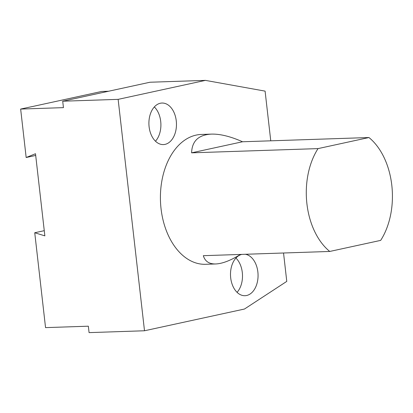 <?xml version="1.0" encoding="UTF-8"?>
<svg xmlns="http://www.w3.org/2000/svg" width="413" height="413" viewBox="0 0 413 413"><rect width="100%" height="100%" fill="white"/><g stroke="black" fill="none" stroke-linecap="round" stroke-linejoin="round"><path stroke-width="0.62" d="M240.469 254.444C230.645 260.5 222.4 263.675 215.731 263.959C209.154 264.113 205.018 261.357 203.325 255.683L329.744 251.455L380.683 240.381A64.96 43.045 -91.9 0 0 368.964 137.534L242.539 141.762C230.526 136.435 220.144 133.884 211.389 134.111C198.586 134.803 191.988 141.045 191.606 152.836L242.539 141.762M283.54 253.004L286.772 281.392L244.47 309.032L144.504 330.767L118.139 99.357L205.431 80.38L265.094 91.123L270.758 140.818M44.268 230.676L34.738 232.746L45.549 327.623L88.341 326.193L89.074 332.62L144.504 330.767M31.858 106.668L101.603 91.469L108.583 91.237M237.072 292.332A20.789 13.774 88.1 0 0 235.926 258.053M241.791 254.398A20.789 13.774 88.1 0 0 230.588 276.756A20.789 13.774 88.1 0 0 244.976 295.708A20.789 13.774 88.1 0 0 258.063 275.838A20.789 13.774 88.1 0 0 245.394 254.279M34.738 232.746L44.857 235.864L35.503 153.739L26.169 157.513L20.65 109.068L31.858 106.637M26.169 157.513L35.694 155.438M20.65 109.068L63.442 107.638L62.709 101.211L149.996 82.233L205.431 80.38M155.479 141.215A20.789 13.774 88.1 0 0 154.333 106.936M160.342 103.245A20.789 13.774 88.1 0 0 148.985 125.521A20.789 13.774 88.1 0 0 163.378 144.586A20.789 13.774 88.1 0 0 176.449 123.353A20.789 13.774 88.1 0 0 161.989 103.038A20.789 13.774 88.1 0 0 160.342 103.245M215.731 263.959L205.653 264.299A64.96 43.045 -91.9 0 1 161.034 208.601A64.96 43.045 -91.9 0 1 201.312 134.452L211.389 134.111M62.709 101.211L118.139 99.357M329.744 251.455A64.96 43.045 -91.9 0 1 318.031 148.608L191.606 152.836M318.031 148.608L368.964 137.534"/></g></svg>
